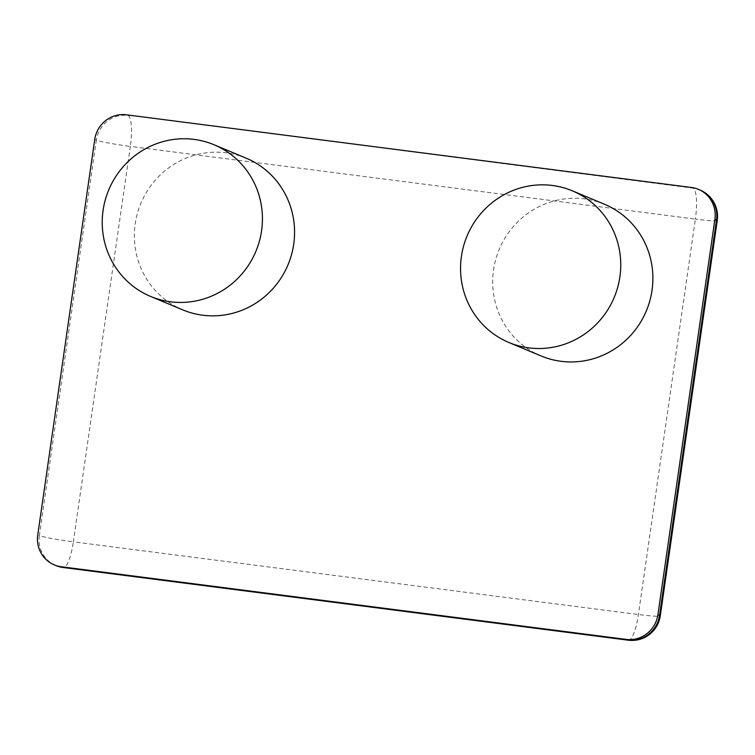 <?xml version="1.0" encoding="UTF-8"?>
<svg xmlns="http://www.w3.org/2000/svg" width="755" height="755" viewBox="0 0 755 755"><rect width="100%" height="100%" fill="white"/><g stroke="black" fill="none" stroke-linecap="round" stroke-linejoin="round"><path stroke-width="0.57" stroke-dasharray="3.77 2.83" d="M604.472 204.246A82.21 79.728 -67.3 0 0 499.215 249.376A82.21 79.728 -67.3 0 0 541.099 355.964M246.149 158.163A82.21 79.728 -67.3 0 0 140.892 203.293A82.21 79.728 -67.3 0 0 182.786 309.871M717.25 220.469A28.596 1.793 8.2 0 1 695.374 219.082A28.596 6.729 97.3 0 0 693.014 188.146L126.368 114.807M699.97 190.005A28.596 27.737 112.7 0 0 693.014 188.146L691.41 187.476M94.734 139.505L96.338 140.175A28.596 27.737 112.7 0 1 127.972 115.477A28.596 6.729 -82.7 0 1 130.332 146.404A28.596 1.793 8.2 0 1 96.338 140.175L39.354 535.616L37.75 534.946M55.898 565.552A28.596 27.737 112.7 0 1 39.354 535.616A28.596 1.793 -171.8 0 0 73.348 541.845A28.596 6.729 -82.7 0 1 63.269 567.524M628.32 640.193A28.596 6.729 97.3 0 0 638.39 614.523L695.374 219.082L130.332 146.404L73.348 541.845L638.39 614.523A28.596 1.793 -171.8 0 0 660.266 615.92"/><path stroke-width="1.13" d="M508.964 342.534L541.099 355.964A82.21 79.728 -67.3 0 0 561.088 361.315A82.21 79.728 -67.3 0 0 649.847 300.735A82.21 79.728 -67.3 0 0 604.472 204.246L572.337 190.826A82.21 79.728 -67.3 0 0 467.081 235.947A82.21 79.728 -67.3 0 0 508.964 342.534A82.21 79.728 -67.3 0 0 528.944 347.885A82.21 79.728 -67.3 0 0 617.703 287.315A82.21 79.728 -67.3 0 0 572.337 190.826M170.621 301.802A82.21 79.728 -67.3 0 0 259.39 241.232A82.21 79.728 -67.3 0 0 214.014 144.743A82.21 79.728 -67.3 0 0 108.758 189.864A82.21 79.728 -67.3 0 0 150.641 296.451A82.21 79.728 -67.3 0 0 170.621 301.802M691.41 187.476L126.368 114.807A28.596 27.737 -67.3 0 0 94.734 139.505L37.75 534.946A28.596 27.737 -67.3 0 0 54.294 564.882A28.596 27.737 -67.3 0 0 61.24 566.741L626.291 639.409A28.596 27.737 -67.3 0 0 657.916 614.712L714.9 219.271A28.596 27.737 -67.3 0 0 698.366 189.335A28.596 27.737 -67.3 0 0 691.41 187.476M150.641 296.451L182.786 309.871A82.21 79.728 -67.3 0 0 202.765 315.222A82.21 79.728 -67.3 0 0 291.524 254.652A82.21 79.728 -67.3 0 0 246.149 158.163L214.014 144.743M55.898 565.552A28.596 28.596 0 0 0 63.269 567.524A28.596 6.729 -82.7 0 1 62.854 567.411A28.596 27.737 112.7 0 1 55.898 565.552L54.294 564.882M626.291 639.409L627.896 640.08A28.596 6.729 97.3 0 0 628.32 640.193A28.596 28.596 0 0 0 660.266 615.92A28.596 1.793 -171.8 0 0 659.53 615.382A28.596 27.737 112.7 0 1 627.896 640.08L61.24 566.741M657.916 614.712L659.53 615.382L716.514 219.941A28.596 1.793 8.2 0 1 717.25 220.469L660.266 615.92M717.25 220.469A28.596 28.596 0 0 0 699.97 190.005A28.596 27.737 112.7 0 1 716.514 219.941L714.9 219.271M628.32 640.193L63.269 567.524M699.97 190.005L698.366 189.335"/></g></svg>
